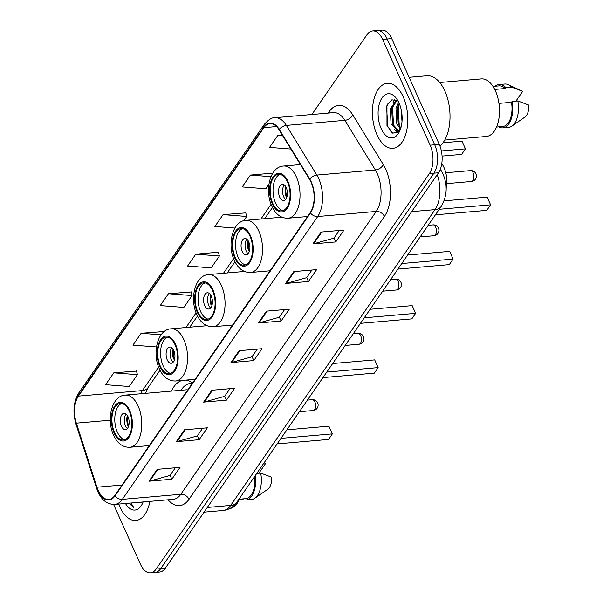 <?xml version="1.0" encoding="UTF-8"?>
<svg xmlns="http://www.w3.org/2000/svg" width="603" height="603" viewBox="0 0 603 603"><rect width="100%" height="100%" fill="white"/><g stroke="black" fill="none" stroke-linecap="round" stroke-linejoin="round"><path stroke-width="0.9" d="M192.561 382.95A36.037 19.364 -95 0 0 185.649 380.124M182.151 380.425A36.037 19.364 -95 0 0 171.478 391.098M441.788 163.549L442.564 164.815A20.396 10.96 85 0 1 443.981 167.506A20.396 10.96 85 0 1 446.114 188.739M113.598 504.47L140.522 564.393A20.396 10.96 -95 0 0 150.486 572.85L159.629 572.059A20.396 10.96 -95 0 0 165.29 568.26L438.509 172.782A20.396 10.96 -95 0 0 439.27 144.388L391.731 38.607A20.396 10.96 -95 0 0 381.774 30.15L377.199 30.549A20.396 10.96 -95 0 1 387.164 39.007A20.396 10.96 -95 0 0 377.199 30.549L372.631 30.941A20.396 10.96 -95 0 0 366.971 34.74L311.857 114.517M150.486 572.85A20.396 10.96 -95 0 0 156.147 569.051L429.366 173.574A20.396 10.96 -95 0 0 430.135 145.18L434.703 144.788L387.164 39.007L434.703 144.788A20.396 10.96 -95 0 1 433.934 173.174A20.396 10.96 -95 0 0 434.703 144.788L439.27 144.388M156.147 569.051L160.715 568.659L433.934 173.174L160.715 568.659A20.396 10.96 -95 0 1 155.054 572.451A20.396 10.96 -95 0 0 160.715 568.659L165.29 568.26M403.219 96.842A32.637 17.54 -95 0 0 387.284 83.304A32.637 17.54 -95 0 0 373.408 101.643A32.637 17.54 -95 0 0 376.996 134.808A32.637 17.54 -95 0 0 392.93 148.338A32.637 17.54 -95 0 0 406.806 130.007A32.637 17.54 -95 0 0 403.219 96.842A32.637 17.54 -95 0 0 387.284 83.304A32.637 17.54 -95 0 0 373.408 101.643A32.637 17.54 -95 0 0 376.996 134.808A32.637 17.54 -95 0 0 392.93 148.338A32.637 17.54 -95 0 0 406.806 130.007A32.637 17.54 -95 0 0 403.219 96.842M118.723 504.085A32.637 17.54 -95 0 0 119.899 506.957A32.637 17.54 -95 0 0 135.833 520.487A32.637 17.54 -95 0 0 149.861 501.379A32.637 17.54 -95 0 1 135.833 520.487A32.637 17.54 -95 0 1 119.899 506.957A32.637 17.54 -95 0 1 118.723 504.085M311.073 182.302A21.761 11.691 85 0 1 310.259 212.588L114.849 495.432A21.761 11.691 85 0 1 108.811 499.48A21.761 11.691 85 0 1 96.94 487.209L76.362 423.155A21.761 11.691 85 0 1 78.42 396.118L263.888 127.67A21.761 11.691 85 0 1 269.925 123.615A21.761 11.691 85 0 1 279.046 129.773L309.565 179.43A21.761 11.691 85 0 1 311.073 182.302M311.291 181.985A22.303 11.985 -95 0 0 309.746 179.046L279.227 129.381A22.303 11.985 -95 0 0 263.684 127.225L78.224 395.681A22.303 11.985 -95 0 0 76.114 423.389L96.691 487.443A22.303 11.985 -95 0 0 115.045 495.877L310.455 213.025A22.303 11.985 -95 0 0 311.291 181.985M175.307 467.77L170.016 475.435L149.748 481.073A5.442 3.844 -145.4 0 1 148.979 481.209L171.84 479.227L180.033 467.363L157.179 469.345L148.979 481.209M170.084 475.33L171.84 479.227M202.631 428.228L197.332 435.894L177.071 441.532A5.442 3.844 -145.4 0 1 176.302 441.667L199.156 439.677L207.357 427.813L184.503 429.796L176.302 441.667M197.407 435.788L199.156 439.677M229.954 388.679L224.655 396.344L204.387 401.982A5.442 3.844 -145.4 0 1 203.626 402.118L226.479 400.128L234.673 388.264L211.819 390.254L203.626 402.118M224.731 396.239L226.479 400.128M339.24 230.482L333.941 238.147L313.673 243.785A5.442 3.844 -145.4 0 1 312.912 243.921L335.765 241.939L343.966 230.075L321.105 232.057L312.912 243.921M334.017 238.042L335.765 241.939M311.917 270.031L306.618 277.697L286.357 283.335A5.442 3.844 -145.4 0 1 285.588 283.47L308.442 281.488L316.643 269.624L293.789 271.606L285.588 283.47M306.693 277.591L308.442 281.488M284.593 309.58L279.302 317.246L259.034 322.884A5.442 3.844 -145.4 0 1 258.272 323.02L281.126 321.037L289.319 309.173L266.466 311.156L258.272 323.02M279.37 317.14L281.126 321.037M257.277 349.129L251.979 356.795L231.71 362.433A5.442 3.844 -145.4 0 1 230.949 362.569L253.803 360.579L261.996 348.715L239.142 350.705L230.949 362.569M252.054 356.69L253.803 360.579M430.135 145.18L382.596 39.406A20.396 10.96 -95 0 0 372.631 30.941M163.805 331.537L141.125 333.278L132.924 345.142L156.478 346.959M136.482 371.086L113.801 372.827L105.6 384.691L129.223 386.515L137.424 374.651L136.429 370.86M245.775 212.889L223.087 214.63L214.887 226.494L234.914 228.047M272.797 173.136L250.411 175.081L242.21 186.945L265.833 188.777L268.915 184.307M282.34 135.132L277.727 135.539L269.533 147.403L290.895 149.054M191.128 291.988L168.441 293.729L160.247 305.593L183.87 307.417L192.063 295.553L191.068 291.762M195.764 254.18L187.571 266.044L211.186 267.868L219.386 256.004L218.392 252.212L195.764 254.18L219.386 256.004M243.748 220.736L246.71 216.454L245.715 212.663M223.087 214.63L246.71 216.454M250.411 175.081L270.958 176.671M277.727 135.539L282.83 135.931M168.441 293.729L192.063 295.553M163.888 331.861L163.745 331.311M141.125 333.278L161.099 334.823M113.801 372.827L137.424 374.651M401.99 121.633L401.266 109.995M400.43 129.125L396.789 123.645L395.975 108.306L398.696 102.246M400.814 128.04L398.214 123.525L397.407 108.186L399.246 103.452M400.49 129.057L397.671 130.595L391.076 124.143L390.262 108.804L396.518 100.008M398.379 130.459L392.5 124.022L391.694 108.683L397.038 100.294M400.045 130.263L397.671 130.595M439.949 146.024A36.723 19.733 -95 0 0 444.856 90.993A36.723 19.733 -95 0 0 426.924 75.767L409.128 77.312M444.728 140.084L486.312 136.474A28.899 15.527 -95 0 0 498.598 120.238A28.899 15.527 -95 0 0 495.417 90.872A28.899 15.527 -95 0 0 481.307 78.895L439.723 82.505M399.013 102.932A22.175 11.909 -95 0 0 396.186 98.138A22.175 11.909 -95 0 0 380.779 100.023A22.175 11.909 -95 0 0 381.202 128.718A22.175 11.909 -95 0 0 399.148 132.193A22.175 11.909 -95 0 0 399.013 102.932M398.055 101.002L391.897 99.789L386.953 105.404L386.968 125.68L392.817 133.203L399.314 131.371M494.739 89.44L505.306 88.52A20.396 10.96 -95 0 0 499.186 85.875L492.998 86.41M515.949 101.093L522.688 91.347A13.598 7.304 -95 0 0 522.53 91.272L508.284 84.684A21.761 11.691 -95 0 0 504.779 84.021L499.065 84.518A21.761 11.691 -95 0 0 495.131 86.221M505.306 88.52L505.902 87.661L511.615 87.164A21.761 11.691 -95 0 0 508.284 84.684M511.615 87.164L522.688 91.347M505.902 87.661A21.761 11.691 -95 0 0 499.065 84.518M496.533 127.052L502.714 126.517A20.396 10.96 -95 0 0 511.495 102.299L498.937 103.384M498.658 126.871A21.761 11.691 -95 0 0 502.834 127.874L508.548 127.376A21.761 11.691 -95 0 0 511.887 126.117L524.783 117.17A13.598 7.304 -95 0 0 528.876 105.118L517.804 100.935L512.09 101.432L511.495 102.299M511.887 126.117A21.761 11.691 -95 0 0 517.804 100.935M502.834 127.874A21.761 11.691 -95 0 0 512.09 101.432M391.505 132.419L387.804 126.442L386.583 107.447L387.639 103.995M398.01 132.607L395.824 130.278M393.993 127.06L393.518 125.944L392.515 106.068M399.706 126.562L399.231 125.447L398.229 105.57M397.588 132.886L394.535 129.487M392.968 102.774L394.875 99.465M287.495 181.948A18.361 9.867 -95 0 0 278.533 174.335A18.361 9.867 -95 0 0 270.724 184.646A18.361 9.867 -95 0 0 272.744 203.301A18.361 9.867 -95 0 0 281.707 210.914A18.361 9.867 -95 0 0 289.515 200.603A18.361 9.867 -95 0 0 287.495 181.948M279.973 174.403A18.361 9.867 -95 0 0 275.601 203.06A18.361 9.867 -95 0 0 283.116 210.598M435.411 214.826L486.779 210.364L490.601 204.824L439.24 209.286M487.134 197.113L490.601 204.824L487.134 197.113L444.11 200.852M442.059 156.087L461.619 154.391L465.448 148.851L441.358 150.946M461.981 141.14L465.448 148.851L461.981 141.14L442.979 142.79M286.252 187.631A8.163 4.387 -95 0 0 282.272 184.247A8.163 4.387 -95 0 0 278.797 188.837A8.163 4.387 -95 0 0 279.694 197.128A8.163 4.387 -95 0 0 283.681 200.505A8.163 4.387 -95 0 0 287.149 195.922A8.163 4.387 -95 0 0 286.252 187.631M284.345 184.978A8.163 4.387 -95 0 0 283.696 196.774A8.163 4.387 -95 0 0 285.603 199.435M287.103 196.148L285.935 196.246A10.877 5.849 85 0 1 285.543 186.335M286.139 187.382A9.52 5.118 85 0 0 286.493 195.44L285.935 196.246M286.493 195.44L287.269 195.214M229.781 508.555A28.899 15.527 -95 0 0 240.069 497.581M137.808 502.427L138.909 502.744L142.572 502.013M125.462 503.497A22.175 11.909 -95 0 0 142.052 504.342A22.175 11.909 -95 0 0 143.122 501.96M128.846 503.204L133.602 507.311L131.047 503.015M258.853 473.242L265.591 463.496A13.598 7.304 -95 0 0 265.433 463.421L264.099 462.803M264.076 462.84L265.591 463.496M239.436 499.201L245.617 498.666A20.396 10.96 -95 0 0 254.677 476.445M241.562 499.02A21.761 11.691 -95 0 0 245.738 500.023L251.451 499.525A21.761 11.691 -95 0 0 254.79 498.266L267.687 489.319A13.598 7.304 -95 0 0 271.78 477.267L260.707 473.084L256.765 473.423M254.79 498.266A21.761 11.691 -95 0 0 260.707 473.084M245.738 500.023A21.761 11.691 -95 0 0 255.303 475.533M133.602 507.311L129.411 503.151M250.011 236.21A18.361 9.867 -95 0 0 241.042 228.597A18.361 9.867 -95 0 0 233.24 238.909A18.361 9.867 -95 0 0 235.253 257.564A18.361 9.867 -95 0 0 244.223 265.177A18.361 9.867 -95 0 0 252.031 254.865A18.361 9.867 -95 0 0 250.011 236.21M242.489 228.665A18.361 9.867 -95 0 0 238.11 257.315A18.361 9.867 -95 0 0 245.632 264.86M397.927 269.089L449.288 264.627L453.117 259.086L401.756 263.549M449.65 251.376L453.117 259.086L449.65 251.376L407.643 255.024M248.768 241.893A8.163 4.387 -95 0 0 244.78 238.509A8.163 4.387 -95 0 0 241.313 243.092A8.163 4.387 -95 0 0 242.21 251.383A8.163 4.387 -95 0 0 246.197 254.768A8.163 4.387 -95 0 0 249.665 250.185A8.163 4.387 -95 0 0 248.768 241.893M246.861 239.24A8.163 4.387 -95 0 0 246.212 251.036A8.163 4.387 -95 0 0 248.119 253.69M249.619 250.403L248.451 250.509A10.877 5.849 85 0 1 248.059 240.589M248.655 241.645A9.52 5.118 85 0 0 249.009 249.702L248.451 250.509M249.009 249.702L249.785 249.469M212.527 290.465A18.361 9.867 -95 0 0 203.558 282.852A18.361 9.867 -95 0 0 195.756 293.171A18.361 9.867 -95 0 0 197.769 311.826A18.361 9.867 -95 0 0 206.739 319.439A18.361 9.867 -95 0 0 214.54 309.128A18.361 9.867 -95 0 0 212.527 290.465M205.005 282.928A18.361 9.867 -95 0 0 200.626 311.578A18.361 9.867 -95 0 0 208.148 319.123M360.443 323.344L411.804 318.881L415.633 313.349L364.265 317.811M412.166 305.631L415.633 313.349L412.166 305.631L370.159 309.286M211.284 296.156A8.163 4.387 -95 0 0 207.296 292.772A8.163 4.387 -95 0 0 203.829 297.354A8.163 4.387 -95 0 0 204.726 305.646A8.163 4.387 -95 0 0 208.713 309.03A8.163 4.387 -95 0 0 212.181 304.447A8.163 4.387 -95 0 0 211.284 296.156M209.377 293.495A8.163 4.387 -95 0 0 208.728 305.299A8.163 4.387 -95 0 0 210.635 307.952M212.135 304.666L210.967 304.764A10.877 5.849 85 0 1 210.575 294.852M211.163 295.9A9.52 5.118 85 0 0 211.525 303.957L210.967 304.764M211.525 303.957L212.301 303.731M175.036 344.728A18.361 9.867 -95 0 0 166.074 337.115A18.361 9.867 -95 0 0 158.265 347.426A18.361 9.867 -95 0 0 160.285 366.081A18.361 9.867 -95 0 0 169.255 373.694A18.361 9.867 -95 0 0 177.056 363.383A18.361 9.867 -95 0 0 175.036 344.728M167.521 337.183A18.361 9.867 -95 0 0 163.142 365.84A18.361 9.867 -95 0 0 170.664 373.378M322.959 377.606L374.32 373.144L378.149 367.604L326.781 372.066M374.682 359.893L378.149 367.604L374.682 359.893L332.675 363.541M173.8 350.411A8.163 4.387 -95 0 0 169.812 347.026A8.163 4.387 -95 0 0 166.345 351.609A8.163 4.387 -95 0 0 167.242 359.908A8.163 4.387 -95 0 0 171.229 363.285A8.163 4.387 -95 0 0 174.697 358.702A8.163 4.387 -95 0 0 173.8 350.411M171.893 347.758A8.163 4.387 -95 0 0 171.237 359.554A8.163 4.387 -95 0 0 173.144 362.215M174.651 358.928L173.483 359.026A10.877 5.849 85 0 1 173.091 349.114M173.679 350.162A9.52 5.118 85 0 0 174.041 358.22L173.483 359.026M174.041 358.22L174.817 357.994M129.246 411.012A18.361 9.867 -95 0 0 120.283 403.399A18.361 9.867 -95 0 0 112.475 413.711A18.361 9.867 -95 0 0 114.495 432.366A18.361 9.867 -95 0 0 123.464 439.979A18.361 9.867 -95 0 0 131.266 429.668A18.361 9.867 -95 0 0 129.246 411.012M121.731 403.467A18.361 9.867 -95 0 0 117.351 432.117A18.361 9.867 -95 0 0 124.874 439.662M187.744 389.915A26.178 14.065 -95 0 0 185.882 389.847L125.318 395.108A26.178 14.065 85 0 1 138.102 405.97A26.178 14.065 85 0 1 140.981 432.57A26.178 14.065 85 0 1 129.849 447.275C122.824 447.456 117.412 443.446 113.598 435.253C106.181 419.628 111.623 395.628 125.318 395.108M192.214 383.448A32.163 17.283 -95 0 0 190.51 383.44A32.163 17.283 -95 0 0 181.021 390.269M277.169 443.891L328.529 439.429L332.351 433.889L280.99 438.351M328.891 426.178L332.351 433.889L328.891 426.178L286.885 429.826M128.009 416.696A8.163 4.387 -95 0 0 124.022 413.311A8.163 4.387 -95 0 0 120.555 417.894A8.163 4.387 -95 0 0 121.452 426.185A8.163 4.387 -95 0 0 125.432 429.57A8.163 4.387 -95 0 0 128.906 424.987A8.163 4.387 -95 0 0 128.009 416.696M126.102 414.042A8.163 4.387 -95 0 0 125.447 425.839A8.163 4.387 -95 0 0 127.354 428.492M128.861 425.205L127.693 425.311A10.877 5.849 85 0 1 127.301 415.392M127.889 416.447A9.52 5.118 85 0 0 128.251 424.504L127.693 425.311M128.251 424.504L129.027 424.271M441.562 164.905L442.564 164.815M207.289 507.47L230.678 505.435A13.598 9.618 34.6 0 0 236.919 502.148C233.512 507.04 228.921 509.821 223.133 510.5A27.203 14.615 -95 0 0 230.678 505.435L435.049 209.618A27.203 14.615 -95 0 0 437.22 174.636M411.653 211.645L435.049 209.618A13.598 9.618 34.6 0 0 441.283 206.332L236.919 502.148M391.731 38.607L382.596 39.406M438.509 172.782L429.366 173.574M440.333 169.255L441.253 170.755A13.598 7.824 148.4 0 0 440.205 169.571M328.16 113.1L329.132 111.698A34.002 18.271 85 0 1 352.815 114.985L383.342 164.642A34.002 18.271 85 0 1 384.42 216.447L189.01 499.299A6.799 4.809 34.6 0 0 180.825 494.279L376.227 211.434A27.203 14.615 -95 0 0 377.252 173.581A27.203 14.615 -95 0 0 375.368 169.993L344.841 120.336A27.203 14.615 -95 0 0 333.444 112.64L274.938 117.721A27.203 14.615 85 0 1 286.335 125.416A6.799 3.912 148.4 0 0 279.227 129.381M189.01 499.299A34.002 18.271 85 0 1 168.064 499.797M173.272 499.344A27.203 14.615 -95 0 0 180.825 494.279L122.319 499.367A27.203 14.615 85 0 1 114.766 504.425L173.272 499.344M352.815 114.985A6.799 3.912 -31.6 0 1 344.841 120.336L286.335 125.416L316.861 175.074A27.203 14.615 85 0 1 318.746 178.661A27.203 14.615 85 0 1 317.721 216.515A6.799 4.809 -145.4 0 1 310.455 213.025M309.746 179.046A6.799 3.912 148.4 0 1 316.861 175.074L375.368 169.993A6.799 3.912 -31.6 0 0 383.342 164.642M274.938 117.721C272.081 117.351 268.523 119.582 264.272 124.429A6.799 4.809 34.6 0 0 263.684 127.225M78.224 395.681A6.799 4.809 -145.4 0 1 78.812 392.885C73.506 401.771 72.571 412.196 75.993 424.173L96.578 488.219C100.256 499.035 106.316 504.44 114.766 504.425M76.114 423.389A6.799 2.239 162.2 0 0 75.993 424.173M96.691 487.443A6.799 2.239 162.2 0 0 96.578 488.219M115.045 495.877A6.799 4.809 34.6 0 0 122.319 499.367L317.721 216.515L376.227 211.434A6.799 4.809 34.6 0 1 384.42 216.447M329.547 112.98A6.799 4.809 34.6 0 0 329.132 111.698M78.42 396.118L142.414 390.563A21.761 11.691 -95 0 0 140.687 393.774M76.362 423.155L110.296 420.208M96.94 487.209L122.04 485.023M263.888 127.67L276.573 126.562M299.54 163.119L298.41 164.762M271.071 204.327L260.926 219.017M233.587 258.589L223.442 273.28M196.103 312.851L185.958 327.542M158.619 367.106L142.414 390.563A12.241 8.661 34.6 0 0 148.029 387.601L145.527 393.352M231.71 362.433L239.858 350.644M259.034 322.884L267.174 311.095M286.357 283.335L294.498 271.546M313.673 243.785L321.821 231.997M204.387 401.982L212.535 390.186M177.071 441.532L185.211 429.735M149.748 481.073L157.888 469.285M272.33 203.897A19.379 10.409 -95 0 0 287.179 208.329A19.379 10.409 -95 0 0 287.902 181.352A19.379 10.409 -95 0 0 273.061 176.928A19.379 10.409 -95 0 0 272.33 203.897M296.352 176.905A26.178 14.065 85 0 1 299.231 203.505A26.178 14.065 85 0 1 288.098 218.211C281.073 218.392 275.654 214.382 271.84 206.188C264.431 190.563 269.873 166.564 283.568 166.051A26.178 14.065 85 0 1 296.352 176.905M472.933 180.455A5.442 2.925 85 0 1 471.418 181.473A5.442 5.442 0 0 0 475.654 173.317A5.442 5.442 0 0 0 470.476 170.626A5.442 2.925 85 0 1 473.136 172.888A5.442 2.925 85 0 1 472.933 180.455M234.846 258.159A19.379 10.409 -95 0 0 249.687 262.591A19.379 10.409 -95 0 0 250.418 235.615A19.379 10.409 -95 0 0 235.577 231.183A19.379 10.409 -95 0 0 234.846 258.159M258.868 231.168A26.178 14.065 85 0 1 261.74 257.767A26.178 14.065 85 0 1 250.614 272.473C243.589 272.654 238.17 268.644 234.356 260.451C226.947 244.826 232.381 220.826 246.084 220.306A26.178 14.065 85 0 1 258.868 231.168M435.441 234.718A5.442 2.925 85 0 1 433.934 235.728A5.442 5.442 0 0 0 438.17 227.58A5.442 5.442 0 0 0 432.992 224.889A5.442 2.925 85 0 1 435.652 227.143A5.442 2.925 85 0 1 435.441 234.718M197.362 312.414A19.379 10.409 -95 0 0 212.203 316.846A19.379 10.409 -95 0 0 212.934 289.877A19.379 10.409 -95 0 0 198.093 285.445A19.379 10.409 -95 0 0 197.362 312.414M221.384 285.423A26.178 14.065 85 0 1 224.256 312.022A26.178 14.065 85 0 1 213.13 326.736C206.105 326.909 200.686 322.906 196.872 314.706C189.455 299.088 194.897 275.089 208.593 274.569A26.178 14.065 85 0 1 221.384 285.423M397.957 288.98A5.442 2.925 85 0 1 396.45 289.99A5.442 5.442 0 0 0 400.686 281.835A5.442 5.442 0 0 0 395.508 279.151A5.442 2.925 85 0 1 398.161 281.405A5.442 2.925 85 0 1 397.957 288.98M159.878 366.677A19.379 10.409 -95 0 0 174.719 371.109A19.379 10.409 -95 0 0 175.45 344.132A19.379 10.409 -95 0 0 160.609 339.708A19.379 10.409 -95 0 0 159.878 366.677M183.892 339.685A26.178 14.065 85 0 1 186.772 366.285A26.178 14.065 85 0 1 175.639 380.99C168.621 381.171 163.202 377.161 159.388 368.968C151.971 353.343 157.413 329.344 171.109 328.831A26.178 14.065 85 0 1 183.892 339.685M360.473 343.235A5.442 2.925 85 0 1 358.966 344.253A5.442 5.442 0 0 0 363.194 336.097A5.442 5.442 0 0 0 358.024 333.406A5.442 2.925 85 0 1 360.677 335.667A5.442 2.925 85 0 1 360.473 343.235M114.088 432.962A19.379 10.409 -95 0 0 128.929 437.394A19.379 10.409 -95 0 0 129.66 410.417A19.379 10.409 -95 0 0 114.819 405.985A19.379 10.409 -95 0 0 114.088 432.962M314.683 409.52A5.442 2.925 85 0 1 313.176 410.53A5.442 5.442 0 0 0 317.404 402.382A5.442 5.442 0 0 0 312.233 399.691A5.442 2.925 85 0 1 314.887 401.945A5.442 2.925 85 0 1 314.683 409.52M441.253 170.755L443.009 174.094C447.728 185.249 447.155 195.998 441.283 206.332M223.133 510.5L204.048 512.151M264.272 124.429L78.812 392.885M272.466 207.485L264.725 218.693M234.974 261.747L227.241 272.948M197.49 316.01L189.749 327.21M160.006 370.265L148.029 387.601M307.538 216.522L288.098 218.211M300.437 164.581L283.568 166.051M446.793 183.606L471.418 181.473M445.775 172.775L470.476 170.626M270.046 270.785L250.614 272.473M281.925 217.193L246.084 220.306M420.148 236.926L433.934 235.728M428.175 225.311L432.992 224.889M232.562 325.047L213.13 326.736M244.441 271.456L208.593 274.569M382.656 291.189L396.45 289.99M390.684 279.566L395.508 279.151M195.078 379.302L175.639 380.99M206.95 325.718L171.109 328.831M345.172 345.444L358.966 344.253M353.2 333.828L358.024 333.406M149.288 445.587L129.849 447.275M192.327 383.282L190.51 383.44M299.382 411.728L313.176 410.53M307.409 400.113L312.233 399.691"/></g></svg>
